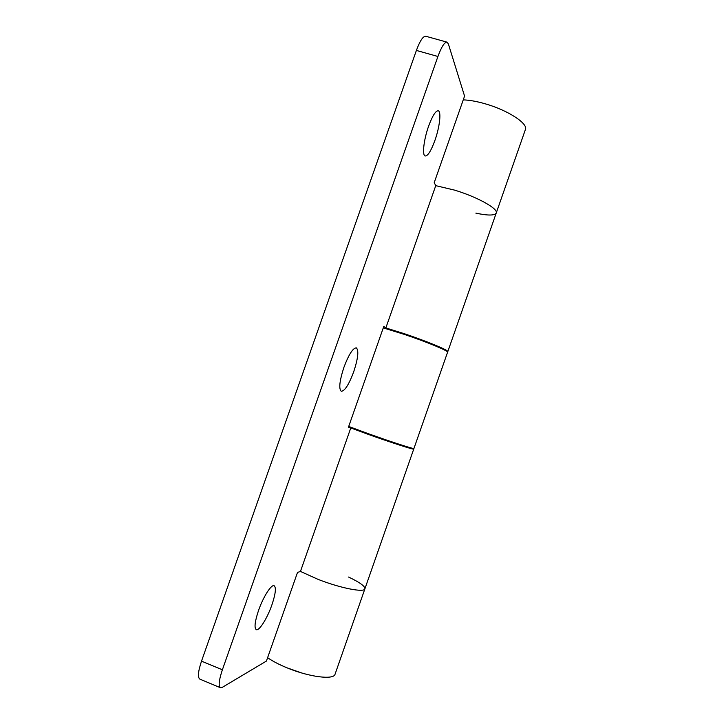 <?xml version="1.0" encoding="UTF-8"?>
<svg xmlns="http://www.w3.org/2000/svg" width="724" height="724" viewBox="0 0 724 724"><rect width="100%" height="100%" fill="white"/><g stroke="black" fill="none" stroke-linecap="round" stroke-linejoin="round"><path stroke-width="1.09" d="M348.579 577.046C359.719 582.331 365.158 586.259 364.896 588.829C364.398 592.838 340.343 588.141 318.108 579.381L300.46 571.426L318.108 579.381C340.343 588.141 364.398 592.838 364.896 588.829L335.049 674.234C333.9 680.126 309.22 677.076 287.102 667.863C279.102 664.578 272.604 661.184 267.608 657.7M348.715 426.445L369.05 433.957C391.485 441.984 414.526 449.396 413.947 448.464L447.577 352.235C448.88 351.077 426.536 341.818 403.965 334.289L383.277 327.9M463.251 99.876C469.342 100.075 476.519 101.342 484.763 103.677C507.624 110.048 528.384 123.569 525.398 129.551L496.239 213.01C494.682 215.643 487.895 215.689 475.876 213.137M454.482 190.095C477.234 196.901 498.592 208.829 496.239 213.01C498.592 208.829 477.234 196.901 454.482 190.095L435.748 185.652L454.482 190.095M428.581 126.248C423.694 139.868 422.011 155.57 425.223 155.995C427.884 155.977 431.106 150.818 434.88 140.519C439.64 127.288 441.522 111.36 438.228 110.781C435.622 110.736 432.409 115.885 428.581 126.248M343.9 367.376C339.52 380.942 338.651 388.915 341.294 391.286C344.805 391.014 348.941 384.507 353.728 371.747C358.09 358.353 358.959 350.389 356.317 347.855C352.914 348 348.769 354.507 343.9 367.376M258.513 610.531C254.848 621.572 254.097 627.952 256.269 629.654C259.201 631.21 267.373 618.07 271.916 604.848C275.572 593.897 276.315 587.535 274.143 585.743C271.373 584.132 263.192 596.929 258.513 610.531M437.92 56.481L416.391 50.436L201.516 661.148L222.386 669.781L437.92 56.481C441.477 46.825 444.509 42.046 447.016 42.146L448.364 43.92L464.573 96.111L434.219 182.647L435.748 185.652L385.847 327.936L404.182 333.664C426.753 341.185 449.097 350.461 447.794 351.629L447.396 351.837M386.145 439.93L366.552 433.07M412.463 448.274L413.739 449.07C414.309 450.02 391.259 442.617 368.833 434.59L350.778 427.947L300.46 571.426L297.501 572.458L266.423 661.066L222.304 687.338L220.413 687.7C218.268 686.108 218.929 680.135 222.386 669.781M416.391 50.436C419.956 40.816 423.069 36.091 425.757 36.245L447.016 42.146M220.413 687.7L199.851 679.121C197.534 677.447 198.086 671.456 201.516 661.148M350.778 427.947L348.353 427.468L383.801 326.406L385.847 327.936M286.994 667.818L301.872 673.03M496.239 213.01L447.794 351.629M413.739 449.07L364.896 588.829"/></g></svg>
